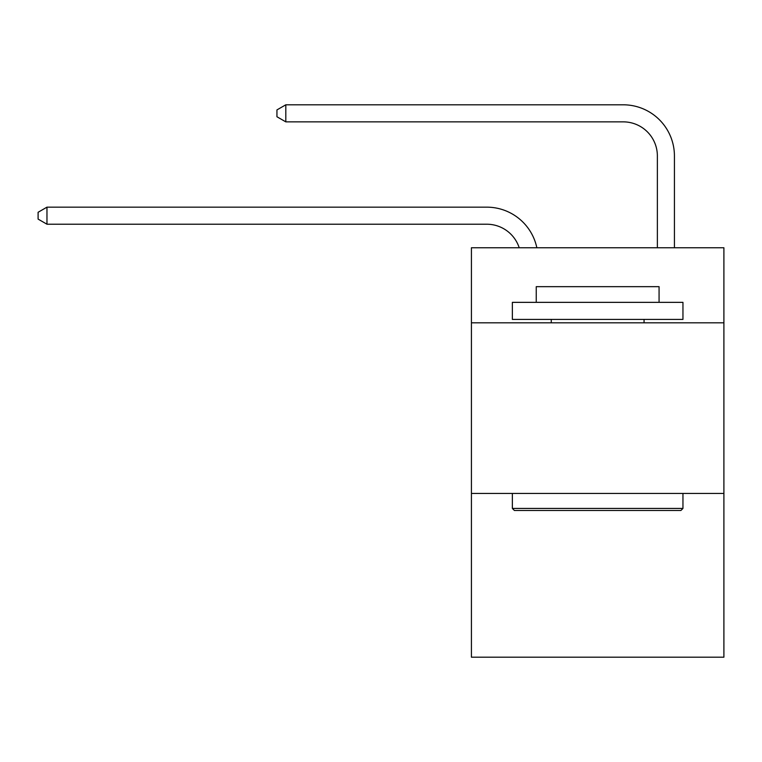 <?xml version="1.0" encoding="UTF-8"?>
<svg xmlns="http://www.w3.org/2000/svg" width="762" height="762" viewBox="0 0 762 762"><rect width="100%" height="100%" fill="white"/><g stroke="black" fill="none" stroke-linecap="round" stroke-linejoin="round"><path stroke-width="1.14" d="M723.9 322.831L723.9 247.764L471.421 247.764L471.421 322.831L723.9 322.831L723.9 657.196L471.421 657.196L471.421 322.831M723.9 493.424L471.421 493.424M486.766 207.159L46.968 207.159L486.766 207.159A51.178 51.178 137.6 0 1 536.848 247.764M657.368 247.764L657.368 155.981A34.119 34.119 21.1 0 0 623.249 121.863L285.807 121.863L276.939 116.748L276.939 109.919L285.807 104.804L623.249 104.804A51.178 51.178 -158.9 0 1 674.427 155.981L674.427 247.764M514.407 510.483L512.359 508.435L682.952 508.435L680.914 510.483L514.407 510.483M682.952 302.352L682.952 319.411L512.359 319.411L512.359 302.352L682.952 302.352M536.248 302.352L536.248 286.664L659.073 286.664L659.073 302.352M682.952 493.424L682.952 508.435M512.359 493.424L512.359 508.435M644.061 319.411L644.061 322.831M551.259 319.411L551.259 322.831M657.368 155.981A34.119 34.119 21.1 0 0 623.249 121.863A34.119 34.119 21.1 0 1 657.368 155.981A34.119 34.119 21.1 0 0 623.249 121.863A34.119 34.119 21.1 0 1 657.368 155.981A34.119 34.119 21.1 0 0 623.249 121.863A34.119 34.119 21.1 0 1 657.368 155.981A34.119 34.119 21.1 0 0 623.249 121.863A34.119 34.119 21.1 0 1 657.368 155.981A34.119 34.119 21.1 0 0 623.249 121.863A34.119 34.119 21.1 0 1 657.368 155.981A34.119 34.119 21.1 0 0 623.249 121.863A34.119 34.119 21.1 0 1 657.368 155.981A34.119 34.119 21.1 0 0 623.249 121.863A34.119 34.119 21.1 0 1 657.368 155.981A34.119 34.119 21.1 0 0 623.249 121.863A34.119 34.119 21.1 0 1 657.368 155.981A34.119 34.119 21.1 0 0 623.249 121.863A34.119 34.119 21.1 0 1 657.368 155.981A34.119 34.119 21.1 0 0 623.249 121.863A34.119 34.119 21.1 0 1 657.368 155.981A34.119 34.119 21.1 0 0 623.249 121.863A34.119 34.119 21.1 0 1 657.368 155.981A34.119 34.119 21.1 0 0 623.249 121.863A34.119 34.119 21.1 0 1 657.368 155.981A34.119 34.119 21.1 0 0 623.249 121.863M519.208 247.764A34.119 34.119 -42.4 0 0 486.766 224.219L46.968 224.219L38.1 219.104L38.1 212.284L46.968 207.159L46.968 224.219M285.807 104.804L285.807 121.863"/></g></svg>
